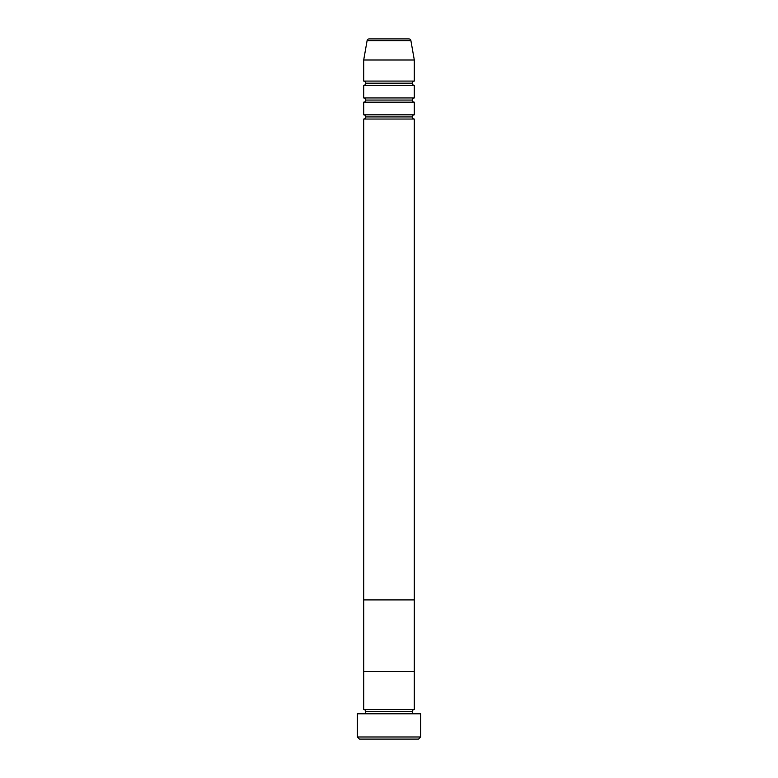 <?xml version="1.0" encoding="UTF-8"?>
<svg xmlns="http://www.w3.org/2000/svg" width="778" height="778" viewBox="0 0 778 778"><rect width="100%" height="100%" fill="white"/><g stroke="black" fill="none" stroke-linecap="round" stroke-linejoin="round"><path stroke-width="1.17" d="M357.365 736.99L359.475 739.1L418.525 739.1L420.635 736.99L357.365 736.99L420.635 736.99L420.635 713.796L357.365 713.796L357.365 736.99L357.365 713.796L420.635 713.796L420.635 736.99L418.525 739.1L359.475 739.1L357.365 736.99M365.796 711.685A2.11 2.11 0 0 1 363.696 713.796A2.11 2.11 0 0 0 365.796 711.685A2.11 2.11 0 0 0 363.696 709.575A2.11 2.11 0 0 1 365.796 711.685L412.204 711.685A2.11 2.11 0 0 1 414.304 709.575L414.304 671.609L363.696 671.609L363.696 709.575L414.304 709.575A2.11 2.11 0 0 0 412.204 711.685L365.796 711.685M414.304 713.796A2.11 2.11 0 0 1 412.204 711.685A2.11 2.11 0 0 0 414.304 713.796M363.696 671.609L414.304 671.609L414.304 709.575L363.696 709.575L363.696 671.609L414.304 671.609L414.304 119.044A2.11 2.11 0 0 1 412.204 116.933A2.11 2.11 0 0 0 414.304 119.044L363.696 119.044L363.696 599.906L414.304 599.906L363.696 599.906L414.304 599.906L414.304 671.609L363.696 671.609L363.696 119.044A2.11 2.11 0 0 0 365.796 116.933A2.11 2.11 0 0 1 363.696 119.044L414.304 119.044L414.304 599.906L363.696 599.906L363.696 671.609M414.304 114.823L363.696 114.823A2.11 2.11 0 0 1 365.796 116.933L412.204 116.933L365.796 116.933A2.11 2.11 0 0 0 363.696 114.823L414.304 114.823L414.304 102.171A2.11 2.11 0 0 1 412.204 100.061A2.11 2.11 0 0 0 414.304 102.171L363.696 102.171L363.696 114.823L363.696 102.171A2.11 2.11 0 0 0 365.796 100.061A2.11 2.11 0 0 1 363.696 102.171L414.304 102.171L414.304 114.823A2.11 2.11 0 0 0 412.204 116.933M414.304 97.95L363.696 97.95A2.11 2.11 0 0 1 365.796 100.061L412.204 100.061L365.796 100.061A2.11 2.11 0 0 0 363.696 97.95L414.304 97.95L414.304 85.298A2.11 2.11 0 0 1 412.204 83.188A2.11 2.11 0 0 0 414.304 85.298L363.696 85.298L363.696 97.95L363.696 85.298A2.11 2.11 0 0 0 365.796 83.188A2.11 2.11 0 0 1 363.696 85.298L414.304 85.298L414.304 97.95A2.11 2.11 0 0 0 412.204 100.061M414.304 81.077L363.696 81.077A2.11 2.11 0 0 1 365.796 83.188L412.204 83.188L365.796 83.188A2.11 2.11 0 0 0 363.696 81.077L414.304 81.077L414.304 59.994L410.901 40.641A2.11 2.11 0 0 0 408.82 38.9L369.18 38.9A2.11 2.11 0 0 0 367.099 40.641L410.901 40.641L367.099 40.641L363.696 59.994L414.304 59.994L363.696 59.994L363.696 81.077L363.696 59.994L367.099 40.641A2.11 2.11 0 0 1 369.18 38.9L408.82 38.9A2.11 2.11 0 0 1 410.901 40.641L414.304 59.994L414.304 81.077A2.11 2.11 0 0 0 412.204 83.188"/></g></svg>
